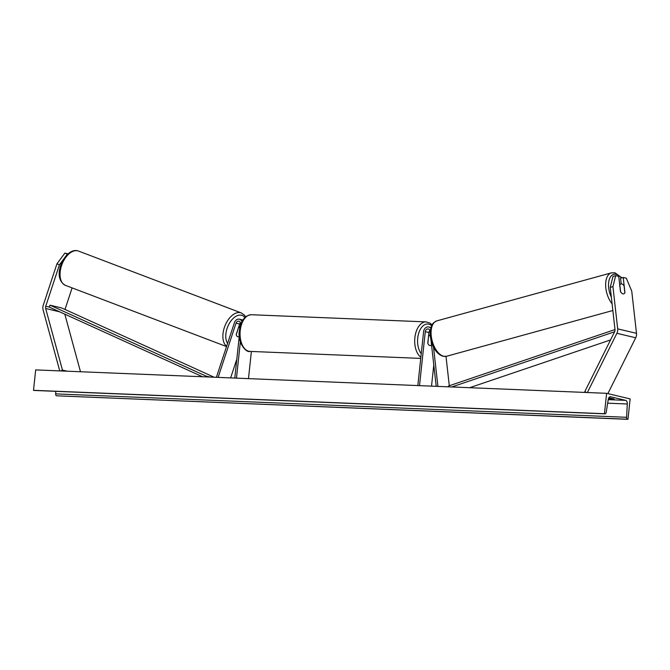 <?xml version="1.0" encoding="UTF-8"?>
<svg xmlns="http://www.w3.org/2000/svg" width="670" height="670" viewBox="0 0 670 670"><rect width="100%" height="100%" fill="white"/><g stroke="black" fill="none" stroke-linecap="round" stroke-linejoin="round"><path stroke-width="1" d="M240.438 322.764A2.889 2.337 -76.6 0 0 239.667 324.046L236.209 334.506A5.151 3.007 110.8 0 0 237.666 336.683A5.151 3.007 110.8 0 0 237.884 336.75A5.151 3.007 110.8 0 0 239.232 336.608A5.151 3.007 110.8 0 1 237.884 336.75A5.151 3.007 110.8 0 1 237.666 336.683A5.151 3.007 110.8 0 1 236.259 334.749L238.386 327.932M241.937 321.625A4.95 4.012 -76.6 0 0 239.358 319.196A4.95 4.012 -76.6 0 0 234.458 322.58L216.385 377.31M240.429 325.335L240.564 324.104A2.889 2.337 -76.6 0 0 238.88 321.206A2.889 2.337 -76.6 0 0 236.024 323.175L218.119 377.386M236.82 359.179L230.631 377.897M248.486 378.625L251.384 351.457M234.802 378.064L239.274 336.147M236.477 378.14L240.354 341.876M72.109 287.891L64.99 309.448M63.65 259.089L59.437 264.784L56.933 263.838L64.881 253.084L67.737 254.114M67.385 254.03L66.096 255.789M59.437 264.784L45.744 306.257A3.3 2.672 -76.6 0 0 45.56 307.103A3.3 2.672 -76.6 0 0 45.669 308.493L62.444 370.075L67.117 371.188M64.881 253.084L68.038 253.846M56.933 263.838L43.24 305.302A6.599 5.343 -76.6 0 0 42.872 306.986A6.599 5.343 -76.6 0 0 43.081 309.774L59.739 370.887M64.806 314.155L80.492 371.741M62.444 370.075L60.727 370.929M624.825 292.673L624.934 292.639A5.151 2.764 -105.4 0 1 623.703 293.845A5.151 2.764 -105.4 0 1 622.899 293.845A5.151 2.764 -105.4 0 1 620.47 291.576L618.762 276.4L615.663 275.663L612.975 276.4L610.244 287.371L615.001 329.598A3.3 2.672 103.4 0 1 615.001 330.444A3.3 2.672 103.4 0 1 614.599 331.817L584.86 391.498L586.384 392.478M610.244 287.371L612.933 286.626L617.681 328.861L636.5 333.342L631.743 291.115L626.324 278.209L623.226 277.472L620.546 278.209L621.182 283.862M617.681 328.861A6.599 5.343 103.4 0 1 617.681 330.553A6.599 5.343 103.4 0 1 616.886 333.3L587.372 392.519M636.5 333.342A6.599 5.343 103.4 0 1 636.5 335.042A6.599 5.343 103.4 0 1 635.704 337.781L607.883 393.608M612.933 286.626L615.663 275.663M623.226 277.472L624.934 292.639M446.002 356.39L449.302 385.736M433.515 347.135L437.929 386.397M417.837 385.568L423.599 331.608A4.95 4.012 103.4 0 1 428.783 326.968A4.95 4.012 103.4 0 1 430.793 328.342M419.512 385.644L425.283 331.684A2.889 2.337 103.4 0 1 428.306 328.97A2.889 2.337 103.4 0 1 429.981 331.131L430.215 333.199M428.515 336.382L427.879 343.467A5.151 2.982 92.3 0 0 430.165 345.578A5.151 2.982 92.3 0 0 431.547 345.067A5.151 2.982 -87.7 0 1 430.165 345.578A5.151 2.982 -87.7 0 1 427.787 343.216L428.926 332.546A2.889 2.337 103.4 0 1 429.855 330.536M430.986 340.05L436.195 386.322M431.522 386.129L433.783 364.932M430.274 335.293A5.151 2.982 92.3 0 0 428.641 336.382M239.969 327.044A5.151 3.007 110.8 0 0 238.495 327.973M606.626 393.315L35.678 369.907L33.5 390.317L604.441 413.725L606.626 393.315L630.143 398.918L627.966 419.328L56.523 395.803A1.859 1.072 -87.7 0 1 55.652 393.885L55.786 391.339M627.966 419.328L627.472 419.211A1.859 1.072 -87.7 0 1 626.592 417.293L627.304 403.985A3.501 2.027 92.3 0 0 625.646 400.359L610.596 396.774A3.501 2.027 92.3 0 0 610.37 396.741A3.501 2.027 92.3 0 0 608.268 399.446L606.174 412.427A1.859 1.072 -87.7 0 1 605.06 413.859A1.859 1.072 -87.7 0 1 604.935 413.842L604.441 413.725M608.419 398.801A5.151 0.469 -173.9 0 0 614.13 399.002L608.863 397.754M34.237 390.442A1.859 1.072 -87.7 0 1 34.111 390.451A1.859 1.072 -87.7 0 1 33.994 390.434L33.5 390.317M622.899 293.845A5.151 2.764 74.6 0 0 623.703 293.845A5.151 2.764 74.6 0 0 624.842 292.832L624.063 285.923A5.151 2.764 74.6 0 0 621.777 283.896A5.151 2.764 74.6 0 0 620.973 283.904A5.151 2.764 74.6 0 0 619.834 284.918L620.613 291.819A5.151 2.764 74.6 0 0 622.899 293.845M45.744 306.257L49.27 307.103L202.524 376.741M49.27 307.103L49.999 305.177L206.059 376.096L210.053 377.051M206.059 376.096L205.765 376.875M49.999 305.177L61.757 307.982L214.115 377.218M614.625 331.759L451.789 386.967M610.554 339.933L469.653 387.696M614.993 329.565L448.423 386.037L448.548 386.833M236.024 323.175L239.667 324.046M45.669 308.493L59.689 311.835M616.886 333.3L635.704 337.781M425.283 331.684L428.926 332.546M249.944 351.398C246.392 353.098 237.239 342.814 239.358 330.628C240.915 320.587 244.944 315.285 251.451 314.733A18.35 10.628 92.3 0 0 240.228 330.57A18.35 10.628 92.3 0 0 249.944 351.398L420.743 358.4M420.869 357.21A18.35 10.628 -87.7 0 1 414.872 337.73A18.35 10.628 -87.7 0 1 426.087 321.893L251.451 314.733M431.664 325.762A16.289 9.43 92.3 0 0 417.728 338.082A16.289 9.43 92.3 0 0 421.246 353.634M77.72 250.831A18.35 10.703 110.8 0 0 61.74 265.069A18.35 10.703 110.8 0 0 65.459 285.37C50.686 277.514 65.04 247.448 77.552 250.781L78.499 251.066A18.35 10.703 110.8 0 0 77.72 250.831M226.628 346.298A18.35 10.703 -69.2 0 1 225.137 325.419A18.35 10.703 -69.2 0 1 240.538 312.689A18.35 10.703 -69.2 0 1 241.317 312.932L78.499 251.066M244.86 317.555A16.289 9.497 110.8 0 0 241.46 315.243A16.289 9.497 110.8 0 0 228.537 324.891A16.289 9.497 110.8 0 0 227.582 343.392M625.646 400.359L608.234 399.647M610.596 396.774L610.144 396.749M627.472 419.211L56.523 395.803M604.935 413.842L33.994 390.434M627.304 403.985L607.665 403.181M626.592 417.293L55.652 393.885M611.358 297.22A16.289 8.727 -105.4 0 1 608.921 280.831A16.289 8.727 -105.4 0 1 616.207 274.357A16.289 8.727 -105.4 0 1 621.433 277.958M612.849 310.512L446.597 356.256A18.35 9.832 -105.4 0 1 443.724 356.272A18.35 9.832 -105.4 0 1 431.656 338.618A18.35 9.832 -105.4 0 1 436.865 320.871L611.425 272.841A18.35 9.832 74.6 0 0 605.646 285.361A18.35 9.832 74.6 0 0 612.095 303.82M243.009 320.067L239.358 319.196M428.783 326.968L431.019 327.496M432.108 324.891L429.914 323.074L426.087 321.893M428.641 335.201L430.274 335.268M65.459 285.37L226.535 346.566M238.972 326.156L240.086 326.575M245.664 316.826L244.584 315.269L241.317 312.932M34.111 390.451L605.06 413.859M621.928 277.824L615.001 272.816L611.425 272.841M446.597 356.256L443.021 356.289C437.569 354.405 433.666 349.439 431.321 341.373C429.964 336.298 429.855 331.7 430.994 327.597C432.485 324.858 431.212 323.66 436.865 320.871M620.973 283.904L619.649 284.264"/></g></svg>
